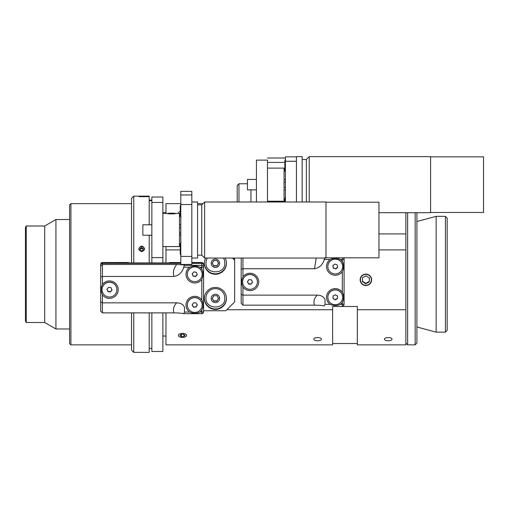 <?xml version="1.0" encoding="UTF-8"?>
<svg xmlns="http://www.w3.org/2000/svg" width="509" height="509" viewBox="0 0 509 509"><rect width="100%" height="100%" fill="white"/><g stroke="black" fill="none" stroke-linecap="round" stroke-linejoin="round"><path stroke-width="0.76" d="M285.657 171.864L284.862 171.069L284.862 161.067M284.862 201.99L284.862 199.019M280.185 168.11L272.067 168.11M181.064 217.292L180.269 216.497L180.269 205.725L181.064 204.93M181.064 255.098L180.269 254.303L180.269 243.537L181.064 242.742M170.528 213.322L174.059 213.557L170 213.704L169.001 213.5L170.528 213.322L170.528 213.71M173.06 213.354L173.06 213.672M175.261 213.392A4.059 0.356 180 0 1 175.573 213.5A4.059 0.356 180 0 1 171.533 213.882A4.059 0.356 180 0 1 167.486 213.5A4.059 0.356 180 0 1 170.89 213.182A4.059 0.356 180 0 1 175.261 213.392M241.234 258.038L241.171 269.318L242.939 268.746L242.939 258.038M242.939 287.063C241.241 283.596 241.241 280.173 242.939 276.807A8.736 8.704 0 0 1 258.737 281.935A8.736 8.704 0 0 1 242.939 287.063L242.939 295.125L317.222 295.125C314.206 298.21 313.289 301.557 314.473 305.152C319.467 305.235 322.719 305.502 324.239 305.96L325.022 304.357L325.022 299.68C323.877 296.785 321.274 295.265 317.222 295.125M241.171 269.318L241.171 294.24L242.939 295.125L242.939 305.152L241.171 303.332L241.171 294.24M241.171 258.038L241.171 258.489M340.413 304.357C337.206 305.934 333.77 305.934 330.118 304.357A8.736 8.704 0 0 1 329.081 291.167A8.736 8.704 0 0 1 342.322 292.191C344.02 295.564 344.02 298.98 342.322 302.448A8.736 8.704 0 0 1 340.413 304.357L342.322 304.357L342.322 305.96A1.762 1.756 180 0 0 344.09 304.204L344.09 257.821M342.322 261.416C343.957 264.565 343.957 267.982 342.322 271.672A8.736 8.704 0 0 1 329.081 272.703A8.736 8.704 0 0 1 330.118 259.514C333.548 257.77 336.977 257.77 340.413 259.514A8.736 8.704 0 0 1 342.322 261.416L342.322 259.514L344.09 259.361A1.762 1.756 180 0 0 343.181 257.821M325.022 257.599L324.239 259.514L330.118 259.514M316.223 258.038L314.473 268.746C319.467 267.829 322.719 264.75 324.239 259.514M314.473 305.152L242.939 305.152M314.473 268.746L242.939 268.746L242.939 276.807M180.797 263.357L102.417 263.357L102.417 264.508L100.655 266.201L100.655 277.036L102.417 276.463L102.417 264.508L176.706 264.508C173.684 268.192 172.767 272.175 173.957 276.463C178.945 275.547 182.203 272.468 183.724 267.231L189.596 267.231C193.026 265.488 196.461 265.488 199.891 267.231A8.736 8.704 0 0 1 201.806 269.134C203.441 272.283 203.441 275.7 201.806 279.39A8.736 8.704 0 0 1 188.565 280.421A8.736 8.704 0 0 1 189.596 267.231M102.417 294.781C100.718 291.307 100.718 287.89 102.417 284.525A8.736 8.704 0 0 1 118.215 289.653A8.736 8.704 0 0 1 102.417 294.781L102.417 302.842L176.706 302.842C180.752 302.982 183.355 304.497 184.506 307.391L184.506 312.074L183.724 313.678L201.806 313.678A1.762 1.756 180 0 0 203.568 311.922L203.568 265.113A1.762 1.756 180 0 0 201.806 263.357L191.829 263.357M100.655 277.036L100.655 301.958L102.417 302.842L102.417 312.87L100.655 311.05L100.655 301.958M180.797 263.198L102.417 263.357A1.762 1.756 180 0 0 100.655 265.113L100.655 266.201M199.891 312.074C196.684 313.652 193.255 313.652 189.596 312.074A8.736 8.704 0 0 1 188.565 298.885A8.736 8.704 0 0 1 201.806 299.909C203.505 303.275 203.505 306.698 201.806 310.166A8.736 8.704 0 0 1 199.891 312.074L201.806 312.074L201.806 313.684A1.762 1.762 0 0 0 203.568 311.922L201.806 312.074L201.806 310.166M203.568 309.956L203.568 311.922M176.706 264.508L184.506 264.909L183.724 267.231M176.706 302.836C173.684 305.928 172.767 309.275 173.957 312.87C178.945 312.952 182.203 313.22 183.724 313.678M173.957 312.87L102.417 312.87M173.957 276.463L102.417 276.463L102.417 284.525M201.806 262.549A1.762 1.756 0 0 1 203.568 264.305A1.762 1.762 0 0 0 201.806 262.542L191.829 262.542L201.806 262.542L201.806 263.198A1.762 1.756 180 0 1 203.568 264.96L203.568 309.148M128.319 262.93L170.031 262.93L170.031 262.542L180.797 262.549L170.031 262.542A1.762 1.762 0 0 0 168.931 262.924A1.762 1.756 0 0 1 170.031 262.549M100.655 264.305A1.762 1.756 0 0 1 102.417 262.549A1.762 1.762 0 0 0 100.655 264.305L100.655 309.803M192.243 273.467L193.057 275.872L195.558 276.374L197.244 274.472M195.558 276.374L193.057 276.164L192.243 273.759L193.929 271.857L196.429 272.36L197.244 274.765L195.558 276.667M196.207 267.021A7.412 7.387 0 0 1 194.743 281.649A7.412 7.387 0 0 1 187.331 274.262A7.412 7.387 0 0 1 196.207 267.021M187.331 274.262L187.331 274.135A7.412 7.387 0 0 1 196.207 266.894A7.412 7.387 0 0 1 202.156 274.135L202.156 274.262M192.198 304.745L193.471 306.946L196.022 306.946L197.295 304.745M196.022 306.946L193.471 307.239L192.198 305.037L193.471 302.842L196.022 302.842L197.295 305.037L196.022 307.239M194.743 297.65A7.412 7.387 0 0 1 202.156 305.037A7.412 7.387 0 0 1 194.743 312.424A7.412 7.387 0 0 1 187.331 305.037A7.412 7.387 0 0 1 194.743 297.65M187.331 305.037L187.331 304.91A7.412 7.387 0 0 1 194.743 297.523A7.412 7.387 0 0 1 202.156 304.91L202.156 305.037M106.96 288.972L107.883 291.632L106.96 289.265L108.551 287.286L111.07 287.668L111.999 290.035L110.408 292.013L111.999 289.742M107.883 291.339L110.408 291.721M110.408 292.013L107.883 291.632M108.36 296.951A7.412 7.387 0 0 1 102.067 289.653A7.412 7.387 0 0 1 109.48 282.266A7.412 7.387 0 0 1 116.892 289.653A7.412 7.387 0 0 1 108.36 296.951M102.067 289.653L102.067 289.519A7.412 7.387 0 0 1 109.48 282.132A7.412 7.387 0 0 1 116.892 289.519L116.892 289.653M247.469 281.337L248.468 283.965L247.469 281.63L248.996 279.6L251.529 279.905L252.528 282.24L251.001 284.27L252.528 281.948M248.468 283.672L251.001 283.977M251.001 284.27L248.468 283.965M249.105 289.265A7.412 7.387 0 0 1 242.583 281.935A7.412 7.387 0 0 1 249.995 274.548A7.412 7.387 0 0 1 257.414 281.935A7.412 7.387 0 0 1 249.105 289.265M242.583 281.935L242.583 281.808A7.412 7.387 0 0 1 249.995 274.421A7.412 7.387 0 0 1 257.414 281.808L257.414 281.935M332.854 265.437L333.344 267.925L335.755 268.746L337.677 267.072M335.755 268.746L333.344 268.218L332.854 265.73L334.769 264.056L337.181 264.877L337.677 267.365L335.755 269.038M337.658 259.558A7.412 7.387 0 0 1 335.266 273.931A7.412 7.387 0 0 1 327.847 266.544A7.412 7.387 0 0 1 337.658 259.558M327.847 266.544L327.847 266.417A7.412 7.387 0 0 1 337.658 259.425A7.412 7.387 0 0 1 342.678 266.417L342.678 266.544M333.058 295.761L333.058 298.299L335.266 299.865L333.058 298.592L333.058 296.053L335.266 294.781L337.467 296.053L337.467 298.592L335.266 299.865M335.266 299.572L337.467 298.299L337.467 295.761M342.678 297.32A7.412 7.387 0 0 1 335.266 304.706A7.412 7.387 0 0 1 327.847 297.32A7.412 7.387 0 0 1 335.266 289.939A7.412 7.387 0 0 1 342.678 297.32L342.678 297.192A7.412 7.387 0 0 0 335.266 289.806A7.412 7.387 0 0 0 327.847 297.192L327.847 297.32M70.91 203.638L69.58 204.962L69.58 343.537L70.91 344.86L70.91 203.638L131.545 203.638M26.245 226.015L25.45 227.389L25.45 321.109L26.245 322.49L26.245 226.015L44.69 226.015L44.69 322.49L55.926 328.973L69.58 328.973M44.69 226.015L55.926 219.525L55.926 328.973M162.88 212.463L165.972 212.463M151.847 202.429L162.88 202.429L162.88 197.021L151.847 197.021L151.847 262.924M151.847 312.87L151.847 351.477L162.88 351.477L162.88 312.87M162.88 202.429L162.88 262.924M405.877 343.098L407.639 344.86L407.639 212.686M405.877 212.686L405.877 309.746L357.331 309.746L357.331 306.494L332.612 306.494L332.612 344.86L165.972 344.86L165.972 312.87M415.147 212.686L415.147 344.86L407.639 344.86M415.147 344.86L416.909 343.098L416.909 212.686M445.42 332.154L447.182 330.386L447.182 218.113L445.42 216.344L445.42 332.154L436.149 332.154L436.149 216.344L445.42 216.344M416.909 326.994L436.149 332.154M388.221 340.788C385.854 340.699 384.607 340.19 384.473 339.274C383.996 337.009 392.452 337.009 391.975 339.274C391.841 340.19 390.594 340.699 388.221 340.788M317.61 340.788C315.243 340.699 313.989 340.19 313.856 339.274C313.385 337.009 321.841 337.009 321.364 339.274C321.23 340.19 319.976 340.699 317.61 340.788M378.957 249.894L405.877 249.894M165.972 262.924L165.972 249.894L180.269 249.894M332.612 309.746L226.829 309.746M360.156 279.816A5.739 5.714 180 0 0 365.895 285.536A5.739 5.714 180 0 0 371.627 279.816A5.739 5.714 180 0 0 365.895 274.103A5.739 5.714 180 0 0 360.156 279.816M180.797 203.638L165.972 203.638L165.972 213.468M165.972 246.566L165.972 249.894M405.877 233.924L378.957 233.924M357.331 309.746L357.331 344.86L405.877 344.86L405.877 309.746M285.39 161.27L296.429 161.27L296.429 156.855L285.39 156.855L285.39 201.99M302.161 201.99L302.161 156.632L296.429 156.632L296.429 201.99L296.429 161.27M362.376 281.681L362.516 277.717L366.028 275.853L369.407 277.959L369.267 281.922L365.755 283.78L362.376 281.681M362.395 281.229L365.755 283.322L369.267 281.458L369.388 277.946M365.755 283.78L365.755 283.322M369.267 281.922L369.267 281.458M370.724 277.259A5.472 5.453 0 0 1 365.704 285.269A5.472 5.453 0 0 1 361.25 276.934A5.472 5.453 0 0 1 370.724 277.259M179.944 335.552L180.956 334.381L183.488 334.235L185.009 335.253L183.997 336.424L181.465 336.57L179.944 335.552M181.465 336.57L181.465 334.349M183.997 336.424L183.997 334.578M180.052 333.77A4.059 2.03 0 0 1 185.314 333.949A4.059 2.03 0 0 1 185.791 336.576A4.059 2.03 0 0 1 179.162 336.576A4.059 2.03 0 0 1 180.052 333.77M180.269 213.131L180.269 212.507M180.269 214.804A4.059 2.03 180 0 1 179.473 214.467M178.481 213.468A4.059 2.03 180 0 1 179.162 211.922A4.059 2.03 180 0 1 180.269 211.394M250.969 189.87L250.969 201.99M285.39 158.006L267.473 158.006M267.473 162.416L284.862 162.416M238.963 201.99L238.963 183.755L237.2 185.518L237.2 201.99M232.479 258.038L234.643 260.194L234.643 259.157L233.523 258.038M234.643 260.194L234.643 301.958L225.811 310.751L203.568 310.751M225.099 258.038A11.033 10.994 0 0 1 215.402 274.262A11.033 10.994 0 0 1 205.693 258.038M204.363 298.446A11.033 10.994 0 0 1 215.396 287.451A11.033 10.994 0 0 1 226.429 298.446A11.033 10.994 0 0 1 215.396 309.434A11.033 10.994 0 0 1 204.363 298.446M180.797 256.409L180.797 264.438L191.829 264.438L191.829 256.409L180.797 256.409L180.797 204.535L191.829 204.535L191.829 194.972L180.797 194.972L180.797 204.535M191.829 194.972L191.829 191.339L180.797 191.339L180.797 194.972M191.829 204.535L191.829 256.409M204.37 298.21A11.033 10.994 180 0 0 215.396 308.976A11.033 10.994 180 0 0 226.429 298.21M204.37 263.038A11.033 10.994 180 0 0 215.396 273.804A11.033 10.994 180 0 0 226.429 263.038M215.396 288.616A9.397 9.366 180 0 0 205.999 297.981C204.955 309.841 225.767 310.07 224.8 297.981A9.397 9.366 180 0 0 215.396 288.616M212.24 298.166L213.818 301.163L212.24 298.433L213.818 295.71L216.98 295.71L218.558 298.433L216.98 301.163L218.558 298.166M213.818 300.895L216.98 300.895M216.98 301.163L213.818 301.163M207.309 258.038A9.397 9.366 180 0 0 205.999 262.809C204.955 274.669 225.767 274.898 224.8 262.809A9.397 9.366 180 0 0 223.489 258.038M212.24 262.994L213.818 265.991L212.24 263.261L213.818 260.538L216.98 260.538L218.558 263.261L216.98 265.991L218.558 262.994M213.818 265.723L216.98 265.723M216.98 265.991L213.818 265.991M144.651 248.812C142.679 252.439 140.713 252.439 138.741 248.812C140.713 245.23 142.679 245.23 144.651 248.812M131.545 312.87L131.545 350.16L133.752 352.368L133.752 312.87M133.752 262.924L133.752 196.137L149.201 196.137L149.201 224.806M149.201 235.222L149.201 262.924M149.201 312.87L149.201 352.368L133.752 352.368M149.201 196.678L139.046 196.678L139.93 196.576L139.93 196.175L139.046 196.156L149.201 196.156M140.815 196.156L140.815 196.678M151.847 200.463L149.201 200.463M151.847 200.641L149.201 200.641M133.752 196.137L131.545 198.338L131.545 262.924M149.201 200.12L151.847 200.12M140.28 250.243L140.045 248.577L141.457 247.546L143.112 248.188L143.347 249.855L141.935 250.886L140.28 250.243M143.233 249.938L143.112 249.047L141.457 248.405L140.16 249.353M143.112 248.188L143.112 249.047M141.457 247.546L141.457 248.405M144.435 249.874A2.825 2.672 0 0 0 139.084 248.201A2.825 2.672 0 0 0 138.957 249.874M285.39 187.28L284.067 187.28M284.067 182.044L285.39 182.044M430.589 156.855L483.55 156.855L483.55 212.463L430.589 212.463M256.441 179.454L247.438 179.454L247.438 189.87L256.441 189.87M302.161 159.502L306.354 159.502L306.354 201.99M306.354 159.502L309.224 156.632L309.224 201.99M309.224 156.632L430.589 156.632L430.589 212.686L378.957 212.686M180.797 233.014L179.473 233.014M179.473 227.797L180.797 227.797M325.995 202.213L378.957 202.213L378.957 257.821L325.995 257.821M151.847 224.806L142.844 224.806L142.844 235.222L151.847 235.222M191.829 201.99L197.568 201.99L197.568 258.038L191.829 258.038M197.568 204.86L201.761 204.86L201.761 255.168L204.631 258.038L325.995 258.038L325.995 201.99L204.631 201.99L204.631 258.038M175.529 213.468L179.473 213.468L179.473 246.566L162.88 246.566M267.473 201.99L267.473 160.119L256.441 160.119L256.441 201.99M279.874 168.11L284.067 168.11L284.067 201.208L267.473 201.208M267.473 168.11L272.372 168.11M342.322 257.821L342.322 259.514L340.413 259.514M342.322 305.966A1.762 1.762 0 0 0 344.09 304.204L342.322 304.357L342.322 302.448M330.118 304.357L325.022 304.357M342.322 271.672L342.322 292.191M191.829 263.198L201.806 263.198L201.806 267.231L203.568 267.072A1.762 1.756 180 0 0 201.806 265.316L184.506 265.316M189.596 312.074L184.506 312.074M183.851 313.678L201.806 313.678M199.891 267.231L201.806 267.231L201.806 269.134M201.806 279.39L201.806 299.909M100.655 264.96L100.661 264.973A1.762 1.756 180 0 1 102.417 263.198L102.417 262.542L128.013 262.549A1.762 1.756 0 0 1 129.108 262.924M129.114 262.924A1.762 1.762 0 0 0 128.013 262.542L128.013 262.93M215.396 294.259A4.193 4.174 180 0 0 211.769 300.526A4.193 4.174 180 0 0 219.029 300.526A4.193 4.174 180 0 0 215.396 294.259M215.396 259.087A4.193 4.174 180 0 0 211.769 265.354A4.193 4.174 180 0 0 219.029 265.354A4.193 4.174 180 0 0 215.396 259.087M285.657 159.502L284.862 160.297M285.657 197.46L284.862 198.256M169.879 262.924L128.166 262.924M128.013 262.542L102.417 262.542M70.91 344.86L131.545 344.86M26.245 322.49L44.69 322.49M55.926 219.525L69.58 219.525M162.88 336.035L165.972 336.035M416.909 221.504L436.149 216.344M332.612 343.537L357.331 343.537M197.568 203.638L202.983 203.638M247.438 183.755L238.963 183.755M226.429 263.274L226.429 262.809M149.201 348.391L151.847 348.391M149.201 200.107L151.847 200.107M284.067 189.87L285.39 189.87M284.067 179.454L285.39 179.454M179.473 235.222L180.797 235.222M179.473 224.806L180.797 224.806M197.568 255.168L201.761 255.168M201.761 204.86L204.631 201.99M151.847 257.599L162.88 257.599M162.88 213.468L167.537 213.468"/></g></svg>
